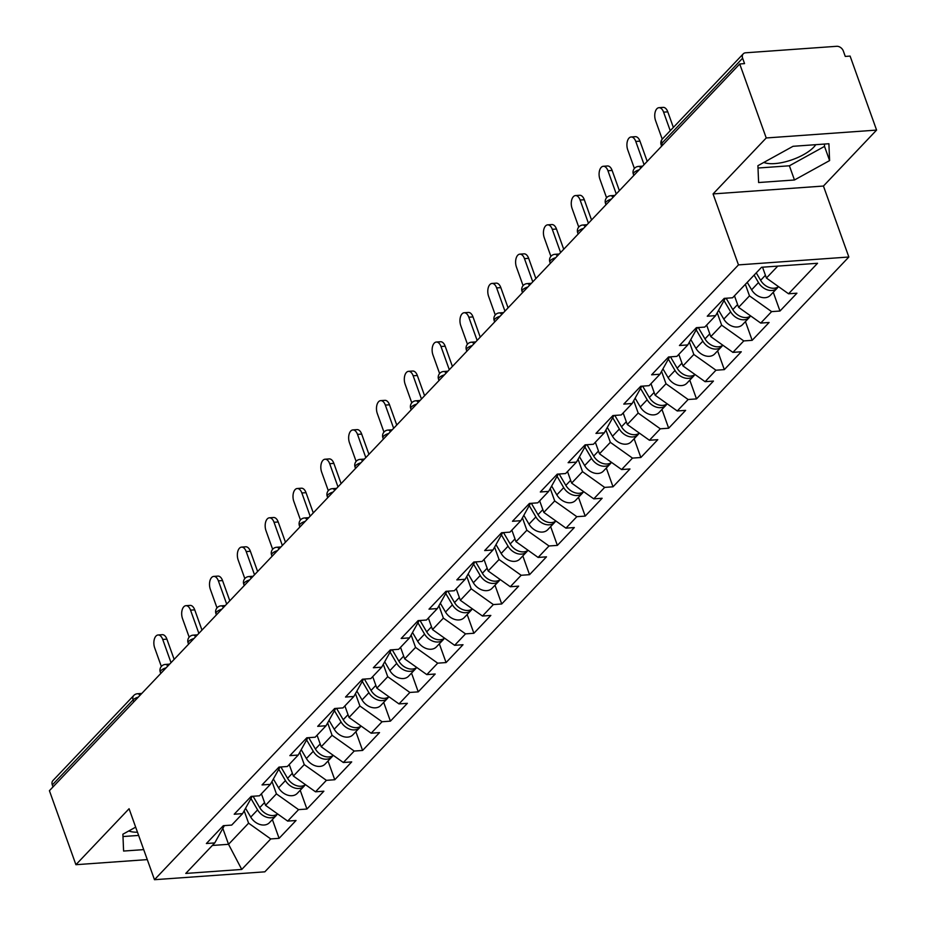 <?xml version="1.0" encoding="UTF-8"?>
<svg xmlns="http://www.w3.org/2000/svg" width="926" height="926" viewBox="0 0 926 926"><rect width="100%" height="100%" fill="white"/><g stroke="black" fill="none" stroke-linecap="round" stroke-linejoin="round"><path stroke-width="1.39" d="M763.834 162.42A30.211 11.344 160.3 0 0 788.929 160.811A30.211 11.344 160.3 0 0 813.769 147.153A30.211 11.344 160.3 0 0 815.783 144.664M137.476 832.208A30.211 11.344 -19.7 0 1 128.818 830.946M876.586 130.091L766.23 137.962L713.066 193.928L823.434 186.045L876.586 130.091L850.091 56.081L845.264 56.428L843.331 51.023A5.811 4.317 43.5 0 0 836.687 46.3L745.627 52.794A5.811 4.317 43.5 0 0 743.231 53.87A5.811 4.317 43.5 0 0 742.617 58.211L744.55 63.616L739.724 63.963L49.414 790.7L75.909 864.699L147.28 859.606M823.434 186.045L848.841 257.011L264.836 871.829L154.48 879.7L738.473 264.894L848.841 257.011M762.538 267.197L766.427 278.043L788.558 293.785L817.542 263.273L761.566 267.267L732.582 297.778L724.213 298.38L707.267 316.217L715.636 315.627L725.266 298.299M788.558 293.785L796.927 293.195L779.981 311.032L773.268 292.269M745.349 284.34L749.481 295.88L771.613 311.622L779.981 311.032M771.613 311.622L760.732 323.081L769.101 322.48L752.155 340.328L745.442 321.565M717.21 312.78L721.655 325.176L743.786 340.918L752.155 340.328M743.786 340.918L732.906 352.378L741.275 351.776L724.329 369.624L717.615 350.861M689.384 342.076L693.829 354.473L715.96 370.215L724.329 369.624M715.96 370.215L705.08 381.674L713.448 381.072L696.502 398.909L689.789 380.158M661.558 371.372L666.002 383.758L688.134 399.511L696.502 398.909M688.134 399.511L677.253 410.97L685.622 410.368L668.676 428.206L661.963 409.454M633.731 400.657L638.176 413.054L660.307 428.807L668.676 428.206M660.307 428.807L649.427 440.255L657.796 439.665L640.85 457.502L634.136 438.739M605.905 429.953L610.35 442.35L632.481 458.104L640.85 457.502M632.481 458.104L621.601 469.551L629.969 468.961L613.024 486.798L606.31 468.035M578.079 459.25L582.523 471.647L604.655 487.4L613.024 486.798M604.655 487.4L593.774 498.848L602.143 498.257L585.197 516.095L578.472 497.331M550.252 488.546L554.697 500.943L576.829 516.685L585.197 516.095M576.829 516.685L565.948 528.144L574.317 527.542L557.371 545.391L550.646 526.628M522.426 517.842L526.871 530.239L549.002 545.981L557.371 545.391M549.002 545.981L538.122 557.44L546.49 556.839L529.545 574.676L522.82 555.924M494.6 547.139L499.045 559.535L521.176 575.278L529.545 574.676M521.176 575.278L510.295 586.737L518.664 586.135L501.718 603.972L494.993 585.22M466.773 576.435L471.207 588.82L493.35 604.574L501.718 603.972M493.35 604.574L482.469 616.033L490.838 615.431L473.892 633.268L467.167 614.517M438.947 605.72L443.38 618.117L465.523 633.87L473.892 633.268M465.523 633.87L454.643 645.318L463.012 644.727L446.066 662.565L439.341 643.802M411.121 635.016L415.554 647.413L437.697 663.166L446.066 662.565M437.697 663.166L426.817 674.614L435.185 674.024L418.239 691.861L411.514 673.098M383.295 664.312L387.728 676.709L409.871 692.451L418.239 691.861M409.871 692.451L398.99 703.91L407.359 703.32L390.413 721.157L383.688 702.394M355.468 693.609L359.901 706.006L382.044 721.748L390.413 721.157M382.044 721.748L371.164 733.207L379.533 732.605L362.587 750.454L355.862 731.69M327.642 722.905L332.075 735.302L354.218 751.044L362.587 750.454M354.218 751.044L343.338 762.503L351.695 761.901L334.761 779.738L328.035 760.987M299.816 752.201L304.249 764.598L326.392 780.34L334.761 779.738M326.392 780.34L315.511 791.799L323.868 791.198L306.923 809.035L300.209 790.283M271.989 781.498L276.423 793.883L298.566 809.637L306.923 809.035M298.566 809.637L287.685 821.096L296.042 820.494L279.096 838.331L272.383 819.579M244.163 810.782L248.596 823.179L270.739 838.933L279.096 838.331M270.739 838.933L241.755 869.445L185.767 873.438L214.751 842.926L224.381 825.61M715.636 315.627L704.755 327.075L696.387 327.677L679.441 345.514L687.81 344.912L676.929 356.371L668.56 356.973L651.615 374.81L659.983 374.208L649.103 385.667L640.734 386.258L623.788 404.106L632.157 403.505L621.265 414.964L612.908 415.554L595.962 433.403L604.331 432.801L593.439 444.26L585.082 444.85L568.136 462.687L576.493 462.097L565.612 473.545L557.255 474.147L540.309 491.984L548.667 491.393L537.786 502.841L529.429 503.443L512.483 521.28L520.84 520.69L509.96 532.137L501.603 532.739L484.657 550.576L493.014 549.975L482.133 561.434L473.776 562.036L456.831 579.873L465.188 579.271L454.307 590.73L445.95 591.32L429.004 609.169L437.361 608.567L426.481 620.026L418.124 620.617L401.178 638.465L409.535 637.864L398.655 649.323L390.297 649.913L373.352 667.75L381.709 667.16L370.828 678.608L362.471 679.209L345.525 697.047L353.882 696.456L343.002 707.904L334.645 708.506L317.699 726.343L326.056 725.752L315.176 737.2L306.807 737.802L289.861 755.639L298.23 755.037L287.349 766.497L278.981 767.098L262.035 784.935L270.404 784.334L259.523 795.793L251.154 796.383L234.209 814.232L242.577 813.63L231.697 825.089L223.328 825.679L206.382 843.528L214.751 842.926M734.468 295.799L738.601 307.339L749.481 295.88M738.601 307.339L760.732 323.081M706.642 325.084L710.774 336.624L721.655 325.176M710.774 336.624L732.906 352.378M687.81 344.912L697.44 327.596M678.816 354.38L682.948 365.92L693.829 354.473M682.948 365.92L705.08 381.674M659.983 374.208L669.614 356.892M650.99 383.677L655.122 395.217L666.002 383.758M655.122 395.217L677.253 410.97M632.157 403.505L641.787 386.188M623.163 412.973L627.296 424.513L638.176 413.054M627.296 424.513L649.427 440.255M604.331 432.801L613.961 415.485M595.337 442.269L599.469 453.809L610.35 442.35M599.469 453.809L621.601 469.551M576.493 462.097L586.135 444.781M567.511 471.565L571.643 483.106L582.523 471.647M571.643 483.106L593.774 498.848M548.667 491.393L558.309 474.077M539.684 500.862L543.817 512.402L554.697 500.943M543.817 512.402L565.948 528.144M520.84 520.69L530.482 503.362M511.858 530.147L515.99 541.687L526.871 530.239M515.99 541.687L538.122 557.44M493.014 549.975L502.656 532.658M484.032 559.443L488.152 570.983L499.045 559.535M488.152 570.983L510.295 586.737M465.188 579.271L474.83 561.955M456.194 588.739L460.326 600.279L471.207 588.82M460.326 600.279L482.469 616.033M437.361 608.567L447.003 591.251M428.368 618.036L432.5 629.576L443.38 618.117M432.5 629.576L454.643 645.318M409.535 637.864L419.177 620.547M400.541 647.332L404.674 658.872L415.554 647.413M404.674 658.872L426.817 674.614M381.709 667.16L391.351 649.844M372.715 676.628L376.847 688.168L387.728 676.709M376.847 688.168L398.99 703.91M353.882 696.456L363.524 679.14M344.889 705.925L349.021 717.453L359.901 706.006M349.021 717.453L371.164 733.207M326.056 725.752L335.698 708.425M317.062 735.209L321.195 746.75L332.075 735.302M321.195 746.75L343.338 762.503M298.23 755.037L307.86 737.721M289.236 764.506L293.368 776.046L304.249 764.598M293.368 776.046L315.511 791.799M270.404 784.334L280.034 767.017M261.41 793.802L265.542 805.342L276.423 793.883M265.542 805.342L287.685 821.096M242.577 813.63L252.208 796.314M133.819 701.839L133.112 699.871L52.307 784.947L53.013 786.915M52.307 784.947A5.811 4.317 -136.5 0 1 52.921 780.595L133.726 695.53A5.811 4.317 -136.5 0 0 133.112 699.871A5.811 2.176 -19.7 0 1 138.287 697.139M222.83 828.4L228.537 844.304L248.596 823.179M212.343 845.461L228.537 844.304L241.755 869.445M766.23 137.962L739.724 63.963M713.066 193.928L738.473 264.894M154.48 879.7L129.073 808.734L75.909 864.699M766.427 278.043L777.759 266.109M135.659 827.161L122.892 834.21L123.598 851.052L143.704 849.617M794.473 179.98L829.603 160.58L828.897 143.738L793.05 146.296L757.908 165.696L758.614 182.538L794.473 179.98L789.392 165.789L824.522 146.389L824.429 144.051M122.984 836.537L138.622 835.426M758 168.023L789.392 165.789M824.522 146.389L829.603 160.58M158.091 634.981L162.27 634.68A8.716 4.827 85.9 0 1 166.9 639.148L162.721 639.449A8.716 4.827 -94.1 0 0 158.091 634.981A8.716 4.827 -94.1 0 0 154.688 647.899L161.344 666.465M166.9 639.148L174.146 659.381M162.721 639.449L171.032 662.657M277.615 813.931A12.779 9.503 -136.5 0 1 259.743 807.622L253.076 796.256M277.268 814.185A12.779 9.503 -136.5 0 1 276.318 815.436A12.779 9.503 -136.5 0 1 257.602 809.88L250.969 798.559M276.318 815.436L269.454 822.658A12.779 9.503 -136.5 0 1 250.738 817.102L245.552 808.271M185.918 605.685L190.096 605.396A8.716 4.827 85.9 0 1 194.726 609.852L190.548 610.153A8.716 4.827 -94.1 0 0 185.918 605.685A8.716 4.827 -94.1 0 0 182.515 618.603L189.17 637.169M194.726 609.852L201.972 630.085M190.548 610.153L198.859 633.372M213.744 576.4L217.923 576.099A8.716 4.827 85.9 0 1 222.553 580.567L218.374 580.857A8.716 4.827 -94.1 0 0 213.744 576.4A8.716 4.827 -94.1 0 0 210.341 589.306L216.997 607.884M222.553 580.567L229.798 600.789M218.374 580.857L226.685 604.076M241.57 547.104L245.749 546.803A8.716 4.827 85.9 0 1 250.379 551.271L246.2 551.572A8.716 4.827 -94.1 0 0 241.57 547.104A8.716 4.827 -94.1 0 0 238.179 560.022L244.823 578.588M250.379 551.271L257.625 571.504M246.2 551.572L254.511 574.78M269.397 517.808L273.575 517.507A8.716 4.827 85.9 0 1 278.205 521.975L274.027 522.276A8.716 4.827 -94.1 0 0 269.397 517.808A8.716 4.827 -94.1 0 0 266.005 530.725L272.649 549.292M278.205 521.975L285.451 542.208M274.027 522.276L282.337 545.483M297.223 488.511L301.401 488.21A8.716 4.827 85.9 0 1 306.031 492.678L301.853 492.979A8.716 4.827 -94.1 0 0 297.223 488.511A8.716 4.827 -94.1 0 0 293.831 501.429L300.475 519.995M306.031 492.678L313.277 512.911M301.853 492.979L310.164 516.187M305.441 784.635A12.779 9.503 -136.5 0 1 287.569 778.326L280.902 766.96M305.094 784.889A12.779 9.503 -136.5 0 1 304.145 786.139A12.779 9.503 -136.5 0 1 285.428 780.583L278.795 769.263M304.145 786.139L297.281 793.362A12.779 9.503 -136.5 0 1 278.564 787.806L273.378 778.986M333.267 755.338A12.779 9.503 -136.5 0 1 315.396 749.03L308.728 737.663M332.92 755.593A12.779 9.503 -136.5 0 1 331.971 756.843A12.779 9.503 -136.5 0 1 313.254 751.287L306.622 739.967M331.971 756.843L325.107 764.077A12.779 9.503 -136.5 0 1 306.39 758.51L301.216 749.69M361.105 726.053A12.779 9.503 -136.5 0 1 343.222 719.733L336.555 708.367M360.746 726.297A12.779 9.503 -136.5 0 1 359.797 727.547A12.779 9.503 -136.5 0 1 341.081 721.991L334.448 710.67M359.797 727.547L352.933 734.781A12.779 9.503 -136.5 0 1 334.217 729.225L329.043 720.393M388.932 696.757A12.779 9.503 -136.5 0 1 371.048 690.437L364.381 679.071M388.573 697.012A12.779 9.503 -136.5 0 1 387.624 698.25A12.779 9.503 -136.5 0 1 368.907 692.694L362.274 681.374M387.624 698.25L380.76 705.485A12.779 9.503 -136.5 0 1 362.043 699.929L356.869 691.097M416.758 667.461A12.779 9.503 -136.5 0 1 398.875 661.152L392.207 649.774M416.399 667.715A12.779 9.503 -136.5 0 1 415.45 668.954A12.779 9.503 -136.5 0 1 396.733 663.398L390.101 652.089M415.45 668.954L408.586 676.188A12.779 9.503 -136.5 0 1 389.869 670.632L384.695 661.801M325.049 459.215L329.228 458.914A8.716 4.827 85.9 0 1 333.858 463.382L329.679 463.683A8.716 4.827 -94.1 0 0 325.049 459.215A8.716 4.827 -94.1 0 0 321.658 472.133L328.302 490.699M333.858 463.382L341.104 483.615M329.679 463.683L337.99 486.891M444.584 638.164A12.779 9.503 -136.5 0 1 426.701 631.856L420.034 620.489M444.225 638.419A12.779 9.503 -136.5 0 1 443.276 639.669A12.779 9.503 -136.5 0 1 424.571 634.102L417.927 622.793M443.276 639.669L436.412 646.892A12.779 9.503 -136.5 0 1 417.695 641.336L412.521 632.504M352.875 429.919L357.054 429.618A8.716 4.827 85.9 0 1 361.684 434.086L357.505 434.387A8.716 4.827 -94.1 0 0 352.875 429.919A8.716 4.827 -94.1 0 0 349.484 442.836L356.128 461.403M361.684 434.086L368.93 454.319M357.505 434.387L365.816 457.594M472.41 608.868A12.779 9.503 -136.5 0 1 454.527 602.56L447.86 591.193M472.052 609.123A12.779 9.503 -136.5 0 1 471.102 610.373A12.779 9.503 -136.5 0 1 452.397 604.817L445.753 593.497M471.102 610.373L464.239 617.596A12.779 9.503 -136.5 0 1 445.522 612.04L440.348 603.22M380.702 400.622L384.88 400.333A8.716 4.827 85.9 0 1 389.51 404.789L385.332 405.09A8.716 4.827 -94.1 0 0 380.702 400.622A8.716 4.827 -94.1 0 0 377.31 413.54L383.954 432.106M389.51 404.789L396.756 425.022M385.332 405.09L393.643 428.31M500.237 579.572A12.779 9.503 -136.5 0 1 482.353 573.263L475.686 561.897M499.878 579.826A12.779 9.503 -136.5 0 1 498.929 581.077A12.779 9.503 -136.5 0 1 480.224 575.521L473.58 564.2M498.929 581.077L492.065 588.299A12.779 9.503 -136.5 0 1 473.348 582.743L468.174 573.923M408.528 371.338L412.707 371.037A8.716 4.827 85.9 0 1 417.348 375.505L413.158 375.794A8.716 4.827 -94.1 0 0 408.528 371.338A8.716 4.827 -94.1 0 0 405.137 384.244L411.781 402.822M417.348 375.505L424.583 395.726M413.158 375.794L421.469 399.013M528.063 550.275A12.779 9.503 -136.5 0 1 510.191 543.967L503.512 532.6M527.704 550.53A12.779 9.503 -136.5 0 1 526.755 551.78A12.779 9.503 -136.5 0 1 508.05 546.224L501.406 534.904M526.755 551.78L519.891 559.015A12.779 9.503 -136.5 0 1 501.174 553.447L496 544.627M436.354 342.041L440.533 341.74A8.716 4.827 85.9 0 1 445.175 346.208L440.984 346.509A8.716 4.827 -94.1 0 0 436.354 342.041A8.716 4.827 -94.1 0 0 432.963 354.959L439.607 373.525M445.175 346.208L452.409 366.441M440.984 346.509L449.295 369.717M555.889 520.991A12.779 9.503 -136.5 0 1 538.018 514.671L531.339 503.304M555.531 521.245A12.779 9.503 -136.5 0 1 554.581 522.484A12.779 9.503 -136.5 0 1 535.876 516.928L529.232 505.608M554.581 522.484L547.717 529.718A12.779 9.503 -136.5 0 1 529.001 524.162L523.827 515.331M464.181 312.745L468.359 312.444A8.716 4.827 85.9 0 1 473.001 316.912L468.811 317.213A8.716 4.827 -94.1 0 0 464.181 312.745A8.716 4.827 -94.1 0 0 460.789 325.663L467.433 344.229M473.001 316.912L480.235 337.145M468.811 317.213L477.121 340.421M583.716 491.694A12.779 9.503 -136.5 0 1 565.844 485.374L559.165 474.008M583.357 491.949A12.779 9.503 -136.5 0 1 582.408 493.188A12.779 9.503 -136.5 0 1 563.702 487.632L557.058 476.311M582.408 493.188L575.544 500.422A12.779 9.503 -136.5 0 1 556.827 494.866L551.653 486.034M492.007 283.449L496.186 283.148A8.716 4.827 85.9 0 1 500.827 287.616L496.637 287.917A8.716 4.827 -94.1 0 0 492.007 283.449A8.716 4.827 -94.1 0 0 488.615 296.366L495.26 314.933M500.827 287.616L508.061 307.849M496.637 287.917L504.948 311.124M611.542 462.398A12.779 9.503 -136.5 0 1 593.67 456.09L586.991 444.712M611.183 462.653A12.779 9.503 -136.5 0 1 610.234 463.891A12.779 9.503 -136.5 0 1 591.529 458.335L584.885 447.026M610.234 463.891L603.37 471.126A12.779 9.503 -136.5 0 1 584.653 465.57L579.479 456.738M519.833 254.152L524.012 253.851A8.716 4.827 85.9 0 1 528.653 258.319L524.463 258.62A8.716 4.827 -94.1 0 0 519.833 254.152A8.716 4.827 -94.1 0 0 516.442 267.07L523.086 285.636M528.653 258.319L535.888 278.552M524.463 258.62L532.774 281.828M639.368 433.102A12.779 9.503 -136.5 0 1 621.496 426.793L614.818 415.427M639.009 433.356A12.779 9.503 -136.5 0 1 638.072 434.607A12.779 9.503 -136.5 0 1 619.355 429.039L612.711 417.73M638.072 434.607L631.196 441.829A12.779 9.503 -136.5 0 1 612.48 436.273L607.306 427.442M547.66 224.856L551.838 224.567A8.716 4.827 85.9 0 1 556.48 229.023L552.29 229.324A8.716 4.827 -94.1 0 0 547.66 224.856A8.716 4.827 -94.1 0 0 544.268 237.774L550.912 256.34M556.48 229.023L563.714 249.256M552.29 229.324L560.6 252.543M667.195 403.805A12.779 9.503 -136.5 0 1 649.323 397.497L642.644 386.13M666.836 404.06A12.779 9.503 -136.5 0 1 665.898 405.31A12.779 9.503 -136.5 0 1 647.181 399.754L640.537 388.434M665.898 405.31L659.023 412.533A12.779 9.503 -136.5 0 1 640.306 406.977L635.132 398.157M575.486 195.56L579.664 195.27A8.716 4.827 85.9 0 1 584.306 199.738L580.116 200.028A8.716 4.827 -94.1 0 0 575.486 195.56A8.716 4.827 -94.1 0 0 572.094 208.477L578.738 227.055M584.306 199.738L591.54 219.96M580.116 200.028L588.427 223.247M695.021 374.509A12.779 9.503 -136.5 0 1 677.149 368.201L670.47 356.834M694.662 374.764A12.779 9.503 -136.5 0 1 693.724 376.014A12.779 9.503 -136.5 0 1 675.008 370.458L668.364 359.138M693.724 376.014L686.849 383.237A12.779 9.503 -136.5 0 1 668.132 377.681L662.958 368.861M603.312 166.275L607.491 165.974A8.716 4.827 85.9 0 1 612.132 170.442L607.942 170.731A8.716 4.827 -94.1 0 0 603.312 166.275A8.716 4.827 -94.1 0 0 599.921 179.193L606.565 197.759M612.132 170.442L619.378 190.663M607.942 170.731L616.253 193.951M722.847 345.213A12.779 9.503 -136.5 0 1 704.975 338.904L698.297 327.538M722.488 345.467A12.779 9.503 -136.5 0 1 721.551 346.718A12.779 9.503 -136.5 0 1 702.834 341.162L696.19 329.841M721.551 346.718L714.675 353.952A12.779 9.503 -136.5 0 1 695.958 348.396L690.784 339.564M631.138 136.979L635.317 136.678A8.716 4.827 85.9 0 1 639.959 141.146L635.768 141.446A8.716 4.827 -94.1 0 0 631.138 136.979A8.716 4.827 -94.1 0 0 627.747 149.896L634.391 168.463M639.959 141.146L647.205 161.379M635.768 141.446L644.079 164.654M750.673 315.928A12.779 9.503 -136.5 0 1 732.802 309.608L726.123 298.241M750.315 316.183A12.779 9.503 -136.5 0 1 749.377 317.421A12.779 9.503 -136.5 0 1 730.66 311.865L724.016 300.545M749.377 317.421L742.502 324.656A12.779 9.503 -136.5 0 1 723.796 319.1L718.611 310.268M658.965 107.682L663.143 107.381A8.716 4.827 85.9 0 1 667.785 111.849L663.595 112.15A8.716 4.827 -94.1 0 0 658.965 107.682A8.716 4.827 -94.1 0 0 655.573 120.6L662.217 139.166M667.785 111.849L673.364 127.429M663.595 112.15L670.239 130.705M778.5 286.632A12.779 9.503 -136.5 0 1 760.628 280.323L756.253 272.857M778.141 286.886A12.779 9.503 -136.5 0 1 777.203 288.125A12.779 9.503 -136.5 0 1 758.487 282.569L754.111 275.115M777.203 288.125L770.328 295.359A12.779 9.503 -136.5 0 1 751.623 289.803L747.236 282.349M742.617 58.211L661.812 143.275L662.518 145.243M743.231 53.87L662.426 138.935A5.811 4.317 43.5 0 0 661.812 143.275A5.811 2.176 160.3 0 0 661.176 144.896L661.639 146.181M133.726 695.53A5.811 5.811 0 0 1 137.523 693.736A5.811 3.218 85.9 0 1 139.965 695.368M166.113 667.843A5.811 2.176 -19.7 0 0 160.939 670.586A5.811 2.176 160.3 0 0 160.291 672.195L160.754 673.48M160.291 672.195A5.811 5.811 0 0 1 165.349 664.44A5.811 3.218 85.9 0 1 167.791 666.072M193.939 638.546A5.811 2.176 -19.7 0 0 188.765 641.29A5.811 2.176 160.3 0 0 188.117 642.899L188.58 644.183M188.117 642.899A5.811 5.811 0 0 1 193.175 635.143A5.811 3.218 85.9 0 1 195.618 636.775M221.765 609.25A5.811 2.176 -19.7 0 0 216.591 611.993A5.811 2.176 160.3 0 0 215.943 613.602L216.406 614.887M215.943 613.602A5.811 5.811 0 0 1 221.001 605.859A5.811 3.218 85.9 0 1 223.444 607.479M249.592 579.954A5.811 2.176 -19.7 0 0 244.418 582.697A5.811 2.176 160.3 0 0 243.769 584.306L244.232 585.602M243.769 584.306A5.811 5.811 0 0 1 248.828 576.562A5.811 3.218 85.9 0 1 251.27 578.183M277.418 550.657A5.811 2.176 -19.7 0 0 272.244 553.401A5.811 2.176 160.3 0 0 271.596 555.021L272.059 556.306M271.596 555.021A5.811 5.811 0 0 1 276.654 547.266A5.811 3.218 85.9 0 1 279.096 548.886M305.244 521.361A5.811 2.176 -19.7 0 0 300.07 524.104A5.811 2.176 160.3 0 0 299.422 525.725L299.885 527.01M299.422 525.725A5.811 5.811 0 0 1 304.48 517.97A5.811 3.218 85.9 0 1 306.923 519.602M333.071 492.076A5.811 2.176 -19.7 0 0 327.897 494.82A5.811 2.176 160.3 0 0 327.248 496.429L327.711 497.713M327.248 496.429A5.811 5.811 0 0 1 332.307 488.673A5.811 3.218 85.9 0 1 334.749 490.305M360.897 462.78A5.811 2.176 -19.7 0 0 355.723 465.523A5.811 2.176 160.3 0 0 355.075 467.132L355.538 468.417M355.075 467.132A5.811 5.811 0 0 1 360.133 459.377A5.811 3.218 85.9 0 1 362.587 461.009M388.723 433.484A5.811 2.176 -19.7 0 0 383.549 436.227A5.811 2.176 160.3 0 0 382.901 437.836L383.364 439.121M382.901 437.836A5.811 5.811 0 0 1 387.959 430.081A5.811 3.218 85.9 0 1 390.413 431.713M416.55 404.187A5.811 2.176 -19.7 0 0 411.375 406.931A5.811 2.176 160.3 0 0 410.727 408.54L411.19 409.836M410.727 408.54A5.811 5.811 0 0 1 415.786 400.796A5.811 3.218 85.9 0 1 418.239 402.416M444.376 374.891A5.811 2.176 -19.7 0 0 439.202 377.634A5.811 2.176 160.3 0 0 438.554 379.255L439.017 380.54M438.554 379.255A5.811 5.811 0 0 1 443.612 371.5A5.811 3.218 85.9 0 1 446.066 373.12M472.202 345.595A5.811 2.176 -19.7 0 0 467.028 348.338A5.811 2.176 160.3 0 0 466.391 349.959L466.843 351.243M466.391 349.959A5.811 5.811 0 0 1 471.438 342.203A5.811 3.218 85.9 0 1 473.892 343.824M500.028 316.298A5.811 2.176 -19.7 0 0 494.854 319.042A5.811 2.176 160.3 0 0 494.218 320.662L494.669 321.947M494.218 320.662A5.811 5.811 0 0 1 499.264 312.907A5.811 3.218 85.9 0 1 501.718 314.539M527.855 287.014A5.811 2.176 -19.7 0 0 522.681 289.757A5.811 2.176 160.3 0 0 522.044 291.366L522.495 292.651M522.044 291.366A5.811 5.811 0 0 1 527.091 283.611A5.811 3.218 85.9 0 1 529.545 285.243M555.681 257.717A5.811 2.176 -19.7 0 0 550.507 260.461A5.811 2.176 160.3 0 0 549.87 262.07L550.322 263.354M549.87 262.07A5.811 5.811 0 0 1 554.917 254.314A5.811 3.218 85.9 0 1 557.371 255.946M583.507 228.421A5.811 2.176 -19.7 0 0 578.333 231.164A5.811 2.176 160.3 0 0 577.697 232.773L578.148 234.058M577.697 232.773A5.811 5.811 0 0 1 582.743 225.03A5.811 3.218 85.9 0 1 585.197 226.65M611.345 199.125A5.811 2.176 -19.7 0 0 606.16 201.868A5.811 2.176 160.3 0 0 605.523 203.477L605.974 204.773M605.523 203.477A5.811 5.811 0 0 1 610.57 195.733A5.811 3.218 85.9 0 1 613.024 197.354M639.172 169.828A5.811 2.176 -19.7 0 0 633.986 172.572A5.811 2.176 160.3 0 0 633.349 174.192L633.801 175.477M633.349 174.192A5.811 5.811 0 0 1 638.396 166.437A5.811 3.218 85.9 0 1 640.85 168.057M259.743 807.622L264.547 802.564M250.738 817.102L257.602 809.88M287.569 778.326L292.373 773.268M278.564 787.806L285.428 780.583M315.396 749.03L320.199 743.972M306.39 758.51L313.254 751.287M343.222 719.733L348.026 714.675M334.217 729.225L341.081 721.991M371.048 690.437L375.852 685.39M362.043 699.929L368.907 692.694M398.875 661.152L403.678 656.094M389.869 670.632L396.733 663.398M426.701 631.856L431.504 626.798M417.695 641.336L424.571 634.102M454.527 602.56L459.331 597.502M445.522 612.04L452.397 604.817M482.353 573.263L487.169 568.205M473.348 582.743L480.224 575.521M510.191 543.967L514.995 538.909M501.174 553.447L508.05 546.224M538.018 514.671L542.821 509.613M529.001 524.162L535.876 516.928M565.844 485.374L570.648 480.328M556.827 494.866L563.702 487.632M593.67 456.09L598.474 451.031M584.653 465.57L591.529 458.335M621.496 426.793L626.3 421.735M612.48 436.273L619.355 429.039M649.323 397.497L654.126 392.439M640.306 406.977L647.181 399.754M677.149 368.201L681.953 363.142M668.132 377.681L675.008 370.458M704.975 338.904L709.779 333.846M695.958 348.396L702.834 341.162M732.802 309.608L737.605 304.55M723.796 319.1L730.66 311.865M760.628 280.323L765.432 275.265M751.623 289.803L758.487 282.569M137.523 693.736L141.805 693.435M165.349 664.44L169.632 664.139M193.175 635.143L197.458 634.842M221.001 605.859L225.284 605.546M248.828 576.562L253.111 576.25M276.654 547.266L280.937 546.953M304.48 517.97L308.763 517.669M332.307 488.673L336.589 488.372M360.133 459.377L364.416 459.076M387.959 430.081L392.242 429.78M415.786 400.796L420.068 400.483M443.612 371.5L447.895 371.187M471.438 342.203L475.721 341.902M499.264 312.907L503.547 312.606M527.091 283.611L531.374 283.31M554.917 254.314L559.2 254.013M582.743 225.03L587.026 224.717M610.57 195.733L614.852 195.421M638.396 166.437L642.679 166.124M662.426 138.935A5.811 5.811 0 0 0 661.176 144.896"/></g></svg>
